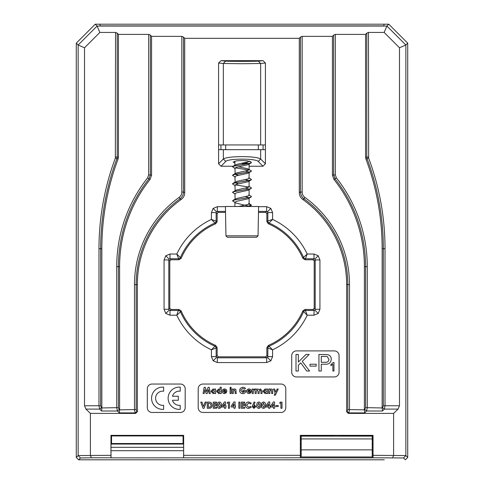 <?xml version="1.0" encoding="UTF-8"?>
<svg xmlns="http://www.w3.org/2000/svg" width="484" height="484" viewBox="0 0 484 484"><rect width="100%" height="100%" fill="white"/><g stroke="black" fill="none" stroke-linecap="round" stroke-linejoin="round"><path stroke-width="0.73" d="M301.187 449.86L301.187 456.956L372.208 456.956L372.208 449.86L301.187 449.86L301.187 436.126L372.208 436.126L372.208 449.86M381.676 25.894L102.324 25.894M218.593 163.767L218.593 149.671L223.348 149.671L223.348 159.012C225.744 157.518 231.963 156.713 242 156.604C252.025 156.713 258.244 157.512 260.652 159.012L258.244 161.487C256.157 158.365 227.843 158.365 225.756 161.487L220.994 166.242L218.593 163.767L223.348 159.012L225.756 161.487M223.348 149.671L265.407 149.671L265.407 63.023L260.652 63.495L242 63.737L223.348 63.495L218.593 63.023L221.006 60.657L225.695 61.123C227.795 61.432 256.205 61.432 258.305 61.123L262.993 60.657L265.407 63.023M302.851 258.329L303.51 257.355A67.276 67.276 0 0 0 269.255 223.106A2.366 2.366 -123 0 1 267.852 220.94L272.583 219.415A72.013 72.013 0 0 1 307.195 254.027L314.013 254.027L318.2 255.764L319.93 259.944L315.199 259.944L314.848 259.109L314.013 258.765L305.676 258.765A2.366 2.366 -147 0 1 303.51 257.355L307.195 254.027L305.023 259.757L302.851 258.329A66.29 66.29 0 0 0 268.287 223.759L266.859 221.587L266.859 213.589L265.674 212.409L258.468 212.409L265.674 212.409L266.859 213.589L266.859 221.587L268.287 223.759A66.29 66.29 0 0 1 302.851 258.329L305.023 259.757L313.021 259.757L305.023 259.757M319.93 259.944L319.93 309.282L318.2 313.463L314.013 315.199L314.013 310.462L314.848 310.117L315.199 309.282L315.199 259.944L314.207 260.937L313.021 259.757L314.207 260.937L314.207 308.29L314.207 260.937M266.859 221.587L267.852 220.94L267.852 212.597L272.583 212.597L272.583 219.415L268.287 223.759M225.514 211.417L217.334 211.417L217.334 206.68L225.429 206.68M314.013 315.199L307.195 315.199A72.013 72.013 0 0 1 272.583 349.811L272.583 356.629L270.852 360.81L266.666 362.546L266.666 357.809L267.501 357.464L267.852 356.629L267.852 348.286A2.366 2.366 -57 0 1 269.255 346.12A67.276 67.276 0 0 0 303.51 311.871A2.366 2.366 -33 0 1 305.676 310.462L314.013 310.462L313.021 309.47L314.207 308.29L313.021 309.47L305.023 309.47L313.021 309.47M266.666 362.546L217.334 362.546L213.148 360.81L211.417 356.629L216.148 356.629L216.499 357.464L217.334 357.809L266.666 357.809L265.674 356.817L266.859 355.637L266.859 347.639L268.287 345.467A66.29 66.29 0 0 0 302.851 310.897L305.023 309.47L302.851 310.897A66.29 66.29 0 0 1 268.287 345.467L266.859 347.639L266.859 355.637L265.674 356.817L218.326 356.817L265.674 356.817M213.148 208.416L216.499 211.762L216.148 212.597L216.148 220.94A2.366 2.366 123 0 1 214.745 223.106A67.276 67.276 0 0 0 180.49 257.355A2.366 2.366 147 0 1 178.324 258.765L169.987 258.765L169.987 254.027L176.805 254.027A72.013 72.013 0 0 1 211.417 219.415L211.417 212.597L213.148 208.416L217.334 206.68M165.8 255.764L169.152 259.109L168.801 259.944L168.801 309.282L164.07 309.282L164.07 259.944L165.8 255.764L169.987 254.027M168.136 398.247A11.126 11.126 0 0 0 180.211 409.337L180.211 405.289A7.103 7.103 0 0 1 172.455 400.262L178.318 400.262L178.318 396.233L172.455 396.233A7.103 7.103 0 0 1 180.211 391.211L180.211 387.164A11.126 11.126 0 0 0 168.136 398.247M151.565 398.247A11.126 11.126 0 0 0 163.64 409.337L163.64 405.289A7.103 7.103 0 0 1 155.588 398.247A7.103 7.103 0 0 1 163.64 391.211L163.64 387.164A11.126 11.126 0 0 0 151.565 398.247M218.593 149.671L218.593 144.94L265.407 144.94M242 61.353L225.943 61.069L258.057 61.069L225.943 61.069L258.057 61.069L242 61.353M234.897 163.011L233.125 162.067L236.676 160.815L242 160.506L247.324 160.815L250.875 162.067M117.219 33.148L117.219 156.979L116.904 158.734A257.185 257.185 0 0 0 100.648 248.716L100.648 405.755L101.344 407.431A2.366 1.367 -45 0 1 99.668 409.107L98.978 405.755L98.978 248.716A258.855 258.855 0 0 1 115.337 158.147L115.549 32.434L117.219 33.148L118.423 34.394L118.423 157.197L118.102 158.958L115.337 158.147M101.344 407.431L101.858 407.945L101.561 411.001L99.668 409.107L85.952 409.107L84.512 405.755L100.648 405.755M118.423 157.197L115.549 156.979M150.367 35.108L150.367 174.784L148.921 178.941A141.352 141.352 0 0 0 118.405 266.666L118.405 407.649L119.1 409.325A2.366 1.367 -45 0 1 117.424 411.001L116.729 407.649L116.729 266.666A143.022 143.022 0 0 1 147.608 177.9L148.691 174.784L148.691 34.394L150.367 35.108L151.565 36.354L151.565 175.202L150.107 179.376L147.608 177.9M119.1 409.325L119.615 409.839L119.318 412.894L117.424 411.001L101.561 411.001M151.565 175.202L148.691 174.784M183.509 37.074L183.509 192.021C183.351 194.786 182.19 197.048 180.036 198.809A105.839 105.839 0 0 0 136.161 284.61L136.161 409.543L136.857 411.219A2.366 1.367 -45 0 1 135.181 412.894L134.485 409.543L134.485 284.61A107.515 107.515 0 0 1 179.056 197.448C180.883 196.093 181.802 194.284 181.833 192.021L181.833 36.354L183.509 37.074L184.707 38.315L184.707 192.638C184.67 195.482 183.503 197.756 181.204 199.45L180.036 198.809L179.056 197.448M181.204 199.45A104.641 104.641 0 0 0 137.359 284.61L137.359 411.727L135.689 413.396L135.181 412.894L119.318 412.894M184.707 192.638L183.509 192.021L181.833 192.021M302.167 36.354L302.167 192.021C302.197 194.284 303.117 196.093 304.944 197.448A107.515 107.515 0 0 1 349.515 284.61L349.515 409.543L348.819 412.894L348.311 413.396L346.641 411.727L346.641 284.61A104.641 104.641 0 0 0 302.796 199.45C300.503 197.762 299.336 195.494 299.293 192.638L299.293 38.315L300.491 37.074L302.167 36.354L332.435 36.354L333.633 35.108L335.309 34.394L365.577 34.394L366.781 33.148L368.451 32.434L384.145 32.434L399.488 47.771L399.488 405.755L398.048 409.107L384.332 409.107A2.366 1.367 45 0 1 382.656 407.431L383.352 405.755L383.352 248.716A257.185 257.185 0 0 0 367.096 158.734L366.781 156.979L366.781 33.148M335.309 34.394L335.309 174.784L336.392 177.9A143.022 143.022 0 0 1 367.271 266.666L367.271 407.649L366.576 411.001L364.682 412.894L348.819 412.894A2.366 1.367 45 0 1 347.143 411.219L347.839 409.543L347.839 284.61A105.839 105.839 0 0 0 303.964 198.809C301.81 197.048 300.649 194.786 300.491 192.021L300.491 37.074M304.944 197.448L303.964 198.809L302.796 199.45M302.167 192.021L300.491 192.021L299.293 192.638M364.682 412.894L364.385 409.839L365.595 407.649L365.595 266.666A141.352 141.352 0 0 0 335.079 178.941L333.633 174.784L333.633 35.108M368.451 32.434L368.663 158.147A258.855 258.855 0 0 1 385.022 248.716L385.022 405.755L384.332 409.107L382.439 411.001L366.576 411.001A2.366 1.367 45 0 1 364.9 409.325M336.392 177.9L333.893 179.376L332.435 175.202L332.435 36.354M335.309 174.784L332.435 175.202M382.439 411.001L382.142 407.945L382.656 407.431M368.663 158.147L365.898 158.958L365.577 157.197L365.577 34.394M368.451 156.979L365.577 157.197M101.858 407.945L118.405 407.649M119.615 409.839L136.161 409.543M347.839 409.543L364.385 409.839M365.595 407.649L382.142 407.945M333.966 362.498L333.966 371.022L332.871 371.022L332.871 364.379L330.905 365.638L330.905 364.634L333.258 362.498L333.966 362.498M321.279 371.022L318.938 371.022L318.938 354.451L327.486 354.609C329.931 355.147 331.189 356.678 331.262 359.213C330.923 362.704 328.945 364.373 325.339 364.222L321.279 364.222L321.279 371.022M321.279 356.363L321.279 362.31L325.272 362.31C327.511 362.431 328.727 361.421 328.926 359.279L327.142 356.508L321.279 356.363M316.179 366.134L310.014 366.134L310.014 364.222L316.179 364.222L316.179 366.134M298.332 371.022L295.996 371.022L295.996 354.451L298.332 354.451L298.332 362.086L305.967 354.451L309.167 354.451L302.24 361.379L309.591 371.022L306.717 371.022L300.764 362.861L298.332 365.287L298.332 371.022M291.713 355.637A4.737 4.737 0 0 1 296.45 350.9L334.329 350.9A4.737 4.737 0 0 1 339.06 355.637L339.06 372.208A4.737 4.737 0 0 1 334.329 376.939L296.45 376.939A4.737 4.737 0 0 1 291.713 372.208L291.713 355.637M198.204 388.779A4.737 4.737 0 0 1 202.935 384.042L281.065 384.042A4.737 4.737 0 0 1 285.796 388.779L285.796 407.716A4.737 4.737 0 0 1 281.065 412.453L202.935 412.453A4.737 4.737 0 0 1 198.204 407.716L198.204 388.779M403.511 457.961L373.019 457.773L373.043 455.323L405.858 455.571L407.716 457.434L405.35 459.8L403.511 457.961L405.858 455.571L405.858 45L399.488 47.771M392.603 457.773L393.643 455.365M183.63 457.773L183.654 455.323L300.346 455.323L300.37 457.773L111.03 457.87L110.993 450.701L183.618 450.701L183.581 457.87M91.397 457.773L80.489 457.961L78.65 459.8L76.284 457.434L78.142 455.571L110.957 455.323L110.981 457.773L91.397 457.773L90.357 455.365M80.489 457.961L78.142 455.571L78.142 45.006L97.084 26.057L386.91 26.057L384.145 32.434M384.248 459.8L78.65 459.8L77.464 458.614M372.208 450.701L373.007 450.701L372.97 457.87L300.419 457.87L300.382 450.701L301.187 450.701M115.549 32.434L99.855 32.434L84.512 47.777L78.142 45.006L76.284 43.149L95.227 24.2L99.958 24.2L100.127 25.894L383.873 25.894L384.042 24.2L388.767 24.2L407.716 43.143L405.858 45L386.91 26.063M183.587 444.07L183.618 447.319L110.993 447.319L111.017 444.07L183.587 444.07L183.055 443.532L183.055 435.951L111.556 435.951L111.556 443.532L183.055 443.532M372.208 444.07L372.983 444.07L373.007 447.319L372.208 447.319M301.187 447.319L300.382 447.319L300.413 444.07L301.187 444.07M260.652 149.671L260.652 159.012L265.407 163.767L263.006 166.242L258.244 161.487M248.074 163.211L242 163.634M263.072 149.671L263.072 144.94M220.928 149.671L220.928 144.94M263.006 166.242L249.103 166.242M233.161 166.242L220.994 166.242M218.593 144.94L218.593 63.023M147.305 388.779A4.737 4.737 0 0 1 152.036 384.042L180.447 384.042A4.737 4.737 0 0 1 185.184 388.779L185.184 407.716A4.737 4.737 0 0 1 180.447 412.453L152.036 412.453A4.737 4.737 0 0 1 147.305 407.716L147.305 388.779M279.643 403.142L280.303 402.113L282.009 402.113L282.009 408.272L280.901 408.272L280.901 403.142L279.643 403.142M276.092 406.536L276.092 405.507L278.221 405.507L278.221 406.536L276.092 406.536M273.406 403.886L272.044 405.979L273.406 405.979L273.406 403.886M273.363 401.956L274.513 401.956L274.513 405.979L275.063 405.979L274.513 408.272L273.406 408.272L273.406 407.008L270.804 407.008L270.804 405.888L273.363 401.956M268.674 403.886L267.307 405.979L268.674 405.979L268.674 403.886M268.626 401.956L269.776 401.956L269.776 405.979L270.332 405.979L269.776 408.272L268.674 408.272L268.674 407.008L266.067 407.008L266.067 405.888L268.626 401.956M264.185 406.899L264.488 405.193L263.514 403.063L262.516 405.265L263.514 407.322L264.185 406.899M263.484 401.956C265.081 402.325 265.783 403.408 265.595 405.193C265.789 406.977 265.099 408.054 263.52 408.429C261.929 408.085 261.227 407.026 261.414 405.253L261.917 402.797L263.484 401.956M259.454 406.899L259.757 405.193L258.777 403.063L257.784 405.265L258.777 407.322L259.454 406.899M258.752 401.956C260.35 402.325 261.051 403.408 260.858 405.193C261.051 406.977 260.362 408.054 258.783 408.429C257.192 408.085 256.496 407.026 256.677 405.253L257.185 402.797L258.752 401.956M253.985 407.322L254.784 406.451L253.979 405.586L253.205 406.451L253.985 407.322M254.13 401.956L255.104 402.452L254.033 404.564L255.891 406.512L254.003 408.429L252.103 406.506L254.13 401.956M248.685 401.956L251.311 403.184L250.5 403.959L248.643 403.063L246.58 405.181L248.661 407.322L250.5 406.427L251.287 407.25L248.667 408.429C246.665 408.272 245.6 407.189 245.473 405.181C245.63 403.208 246.701 402.131 248.685 401.956M241.371 408.272L241.371 402.113L244.68 402.113L244.68 403.22L242.472 403.22L242.472 404.4L244.68 404.4L244.68 405.507L242.472 405.507L242.472 407.165L244.68 407.165L244.68 408.272L241.371 408.272M238.842 408.272L238.842 402.113L239.949 402.113L239.949 408.272L238.842 408.272M233.953 403.886L232.586 405.979L233.953 405.979L233.953 403.886M233.905 401.956L235.055 401.956L235.055 405.979L235.605 405.979L235.055 408.272L233.953 408.272L233.953 407.008L231.346 407.008L231.346 405.888L233.905 401.956M227.165 403.142L227.825 402.113L229.531 402.113L229.531 408.272L228.43 408.272L228.43 403.142L227.165 403.142M224.479 403.886L223.118 405.979L224.479 405.979L224.479 403.886M224.437 401.956L225.586 401.956L225.586 405.979L226.137 405.979L225.586 408.272L224.479 408.272L224.479 407.008L221.878 407.008L221.878 405.888L224.437 401.956M219.996 406.899L220.299 405.193L219.319 403.063L218.326 405.265L219.319 407.322L219.996 406.899M219.294 401.956C220.892 402.325 221.593 403.408 221.406 405.193C221.599 406.977 220.904 408.054 219.325 408.429C217.739 408.085 217.038 407.026 217.219 405.253L217.727 402.797L219.294 401.956M213.275 408.272L213.275 402.113L216.59 402.113L216.59 403.22L214.382 403.22L214.382 404.4L216.59 404.4L216.59 405.507L214.382 405.507L214.382 407.165L216.59 407.165L216.59 408.272L213.275 408.272M210.486 403.71L208.38 403.22L208.38 407.165L208.961 407.165C210.304 407.226 211.006 406.59 211.066 405.259L210.486 403.71M207.279 402.113L208.671 402.113C210.861 402.059 212.022 403.111 212.173 405.277C212.004 407.401 210.843 408.399 208.689 408.272L207.279 408.272L207.279 402.113M202.996 408.272L200.769 402.113L201.949 402.113L203.528 406.487L205.113 402.113L206.293 402.113L204.06 408.272L202.996 408.272M275.196 393.147L273.442 389.015L274.549 389.015L275.777 391.907L277.138 389.015L278.258 389.015L275.372 395.168L274.247 395.168L275.196 393.147M268.753 393.51L268.753 389.015L269.854 389.015L269.854 389.493L271.215 388.936L272.377 389.402L272.776 393.51L271.669 393.51L271.669 391.562L270.871 389.965L269.909 390.818L269.854 393.51L268.753 393.51M265.353 392.566L266.623 391.254L265.347 389.965L264.095 391.254L265.353 392.566M266.545 389.015L267.646 389.015L267.646 393.51L266.545 393.51L266.545 393.02L265.147 393.595L262.993 391.272L265.117 388.936L266.545 389.523L266.545 389.015M255.098 393.51L255.098 389.015L256.205 389.015L256.205 389.553L257.639 388.936L258.964 389.735L260.495 388.936L262.044 390.897L262.044 393.51L260.937 393.51L260.937 391.254L260.144 389.965L259.122 391.502L259.122 393.51L258.02 393.51L258.02 391.356L257.204 389.965L256.205 391.532L256.205 393.51L255.098 393.51M252.182 393.51L252.182 389.015L253.126 389.015L253.126 389.572L254.548 389.045L253.283 391.471L253.283 393.51L252.182 393.51M248.316 390.128L247.917 390.673L250.288 390.673L249.121 389.88L248.316 390.128M251.39 391.538L247.838 391.538L249.091 392.645L250.149 392.179L251.075 392.621L249.078 393.595C247.633 393.498 246.852 392.73 246.737 391.29C246.834 389.85 247.596 389.063 249.03 388.936C250.518 389.039 251.305 389.838 251.39 391.332L251.39 391.538M244.353 387.49L245.509 388.337L244.674 389.136L242.823 388.307L240.657 390.4L242.907 392.566L244.638 391.459L242.865 391.459L242.865 390.358L245.945 390.618C245.775 392.506 244.753 393.522 242.883 393.673C240.851 393.528 239.737 392.439 239.556 390.406L240.36 388.277L242.853 387.2L244.353 387.49M232.217 393.51L232.217 389.015L233.318 389.015L233.318 389.493L234.679 388.936L235.841 389.402L236.24 393.51L235.133 393.51L235.133 391.562L234.335 389.965L233.373 390.818L233.318 393.51L232.217 393.51M230.082 393.51L230.082 389.015L231.189 389.015L231.189 393.51L230.082 393.51M229.924 387.859L230.632 387.121L231.346 387.872L230.644 388.622L229.924 387.859M223.777 390.128L223.378 390.673L225.744 390.673L224.576 389.88L223.777 390.128M226.845 391.538L223.299 391.538L224.552 392.645L225.611 392.179L226.53 392.621L224.54 393.595C223.094 393.498 222.313 392.73 222.192 391.29C222.289 389.85 223.057 389.063 224.491 388.936C225.98 389.039 226.766 389.838 226.851 391.332L226.845 391.538M218.949 392.566L220.22 391.254L218.943 389.965L217.697 391.254L218.949 392.566M220.141 387.2L221.248 387.2L221.248 393.51L220.141 393.51L220.141 393.02L218.75 393.595L216.59 391.272L218.714 388.936L220.141 389.541L220.141 387.2M213.347 392.566L214.618 391.254L213.341 389.965L212.095 391.254L213.347 392.566M214.539 389.015L215.64 389.015L215.64 393.51L214.539 393.51L214.539 393.02L213.148 393.595L210.988 391.272L213.111 388.936L214.539 389.523L214.539 389.015M203.099 393.51L204.133 387.357L205.283 387.357L206.686 391.653L208.102 387.357L209.239 387.357L210.28 393.51L209.161 393.51L208.501 389.626L207.219 393.51L206.142 393.51L204.871 389.626L204.218 393.51L203.099 393.51M170.979 309.47L178.977 309.47L170.979 309.47L169.793 308.29L169.793 260.937L170.979 259.757L178.977 259.757L181.149 258.329A66.29 66.29 0 0 1 215.713 223.759L217.141 221.587L217.141 213.589L218.326 212.409L225.532 212.409L218.326 212.409L217.141 213.589L217.141 221.587L215.713 223.759A66.29 66.29 0 0 0 181.149 258.329L178.977 259.757L170.979 259.757L169.793 260.937L169.793 308.29L170.979 309.47L169.987 310.462L169.987 315.199L165.8 313.463L169.152 310.117L169.987 310.462L178.324 310.462L176.805 315.199L180.49 311.871A67.276 67.276 0 0 0 214.745 346.12A2.366 2.366 57 0 1 216.148 348.286L216.148 356.629L217.141 355.637L218.326 356.817L217.141 355.637L217.141 347.639L217.141 355.637M211.417 356.629L211.417 349.811L215.713 345.467L217.141 347.639L215.713 345.467A66.29 66.29 0 0 1 181.149 310.897A66.29 66.29 0 0 0 215.713 345.467M169.987 315.199L176.805 315.199A72.013 72.013 0 0 0 211.417 349.811L217.141 347.639M169.793 260.937L168.801 259.944L164.07 259.944M217.334 362.546L217.334 357.809L218.326 356.817M178.977 259.757L176.805 254.027L181.149 258.329M272.583 356.629L267.852 356.629L266.859 355.637M215.713 223.759L211.417 219.415L217.141 221.587M268.287 345.467L272.583 349.811L266.859 347.639M217.141 213.589L216.148 212.597L211.417 212.597M305.023 309.47L307.195 315.199L302.851 310.897M270.852 208.416L267.501 211.762L266.666 211.417L266.666 206.68L270.852 208.416L272.583 212.597M319.93 309.282L315.199 309.282L314.207 308.29M314.013 254.027L314.013 258.765L313.021 259.757M178.977 309.47L181.149 310.897L178.977 309.47L178.324 310.462A2.366 2.366 33 0 1 180.49 311.871L181.149 310.897M150.107 179.376A140.148 140.148 0 0 0 119.608 266.666L119.608 409.543M118.102 158.958A255.982 255.982 0 0 0 101.852 248.716L101.852 407.649M364.391 409.543L364.391 266.666A140.148 140.148 0 0 0 333.893 179.376M382.148 407.649L382.148 248.716A255.982 255.982 0 0 0 365.898 158.958M84.512 47.777L84.512 405.755M148.691 34.394L118.423 34.394M181.833 36.354L151.565 36.354M85.952 409.107L90.399 413.396L135.689 413.396M348.311 413.396L393.601 413.396L398.048 409.107M97.084 26.063L99.855 32.434M299.293 38.315L184.707 38.315M393.601 455.323L393.601 413.396M90.399 413.396L90.399 455.323M386.91 26.057L388.767 24.2L95.233 24.2L97.084 26.057M300.382 447.319L300.382 450.701M373.007 450.701L373.007 447.319M110.993 447.319L110.993 450.701M183.618 450.701L183.618 447.319M372.208 443.532L372.444 435.951L340.954 435.951M332.435 435.951L300.945 435.951L301.187 443.532M300.945 435.951L300.346 435.352L300.346 455.323M300.945 443.532L300.413 444.07M373.043 455.323L373.043 435.352L300.346 435.352M372.444 435.951L373.043 435.352M372.444 443.532L372.983 444.07M183.654 455.323L183.654 435.352L110.957 435.352L110.957 455.323M183.055 435.951L183.654 435.352M111.556 435.951L110.957 435.352M111.556 443.532L111.017 444.07M76.284 43.149L76.284 457.434L76.284 43.143L85.753 33.674M407.716 457.434L407.716 43.143L407.716 457.434L406.536 458.614M265.407 163.767L265.407 149.671M262.993 60.657L221.006 60.657M398.247 33.674L388.773 24.2M99.752 459.8L78.65 459.8M289.142 459.8L194.858 459.8M248.758 194.774L251.432 196.492L250.137 197.351L234.879 199.91L232.532 200.878L235.902 203.032L248.812 206.178M248.818 204.109L251.468 205.143L247.203 206.487M251.468 196.619L250.137 197.345L234.879 199.904L232.532 200.878M248.824 204.103L250.706 204.593M232.532 192.36L234.879 191.38L250.137 188.827L251.468 188.094L251.208 187.78L250.706 187.544L251.468 188.094L250.137 188.827L233.294 191.809L232.532 192.36L235.242 194.205M248.758 177.731L251.432 179.449L251.202 179.903L233.294 183.291L232.568 183.714L232.798 184.162L235.242 185.681M248.824 187.06L235.188 184.876L248.818 187.06M251.468 179.576L250.137 180.302L234.879 182.855L232.532 183.829M250.706 170.507L251.468 171.052L250.137 171.784L233.294 174.766L232.532 175.311L235.242 177.162M250.706 170.501L251.468 171.046L250.137 171.778L234.879 174.337L232.532 175.311M251.208 162.213L251.202 162.854L250.137 163.259L233.294 166.242L232.532 166.792L235.242 168.638M248.824 170.011L235.188 167.827L248.818 170.017M251.468 162.527L250.137 163.253L234.879 165.812L232.532 166.786M248.758 203.298L251.468 205.137L247.173 206.487M245.545 162.533L248.812 163.568M251.202 162.854L248.098 164.681L236.658 167.24L234.928 168.087L235.176 174.27M245.545 171.052L248.812 172.086M251.202 171.378L248.098 173.205L236.658 175.759L234.928 176.612L235.176 182.795M245.545 179.576L248.812 180.611M251.202 179.903L248.098 181.724L236.658 184.283L234.928 185.136L235.176 191.319M245.545 188.101L248.812 189.135M251.202 188.421L248.098 190.248L236.658 192.807L234.928 193.661L235.176 199.844M245.545 196.619L248.812 197.66M251.202 196.946L248.098 198.773L236.658 201.326L234.928 202.179L234.897 206.487M249.103 161.13L248.098 161.838L236.658 164.391L235.242 164.947L234.897 165.365L235.176 165.752M238.455 166.792L247.342 168.656L251.208 170.731M249.103 163.949L249.103 169.624L248.098 170.356L236.658 172.915L234.897 173.889M235.182 174.276L238.455 175.317M249.103 172.473L249.103 178.148L248.098 178.88L236.658 181.439L234.897 182.414M235.182 182.801L238.455 183.835M249.103 180.998L249.103 186.673L248.098 187.405L236.658 189.958L232.792 192.039M249.103 189.516L249.103 195.197L248.098 195.923L236.658 198.482L234.897 199.456M249.103 198.041L249.103 203.716L248.098 204.448L238.769 206.487M258.057 235.847L256.587 237.263L227.413 237.263L225.943 235.847L258.057 235.847L258.571 206.487L225.429 206.487L225.943 235.847M372.208 438.934L301.187 438.934M318.2 255.764L314.848 259.109M318.2 313.463L314.848 310.117M266.859 213.589L267.852 212.597L267.501 211.762M218.326 212.409L217.334 211.417L216.499 211.762M270.852 360.81L267.501 357.464M213.148 360.81L216.499 357.464M170.979 259.757L169.987 258.765L169.152 259.109M165.8 313.463L164.07 309.282M169.793 308.29L168.801 309.282L169.152 310.117M223.348 144.94L223.348 63.495L225.695 61.123M225.677 149.671L225.677 144.94M101.852 248.716L98.978 248.716M119.608 266.666L116.729 266.666M136.857 411.219L137.359 411.727M137.359 284.61L134.485 284.61M346.641 411.727L347.143 411.219M349.515 284.61L346.641 284.61M367.271 266.666L364.391 266.666M399.488 405.755L383.352 405.755M385.022 248.716L382.148 248.716M258.305 61.123L260.652 63.495L260.652 144.94M258.323 149.671L258.323 144.94M258.571 206.68L266.666 206.68M265.674 212.409L266.666 211.417L258.486 211.417M341.281 436.126A9.468 9.468 0 0 0 339.459 435.352M333.93 435.352A9.468 9.468 0 0 0 332.109 436.126M251.202 205.47L249.556 206.487M234.897 161.13L234.897 165.365M250.869 162.001L249.75 161.305M232.792 166.472L235.242 164.947M232.792 174.996L235.242 173.472M232.792 183.521L235.242 181.99M251.208 187.78L248.758 186.255M232.792 200.564L235.242 199.039"/></g></svg>

